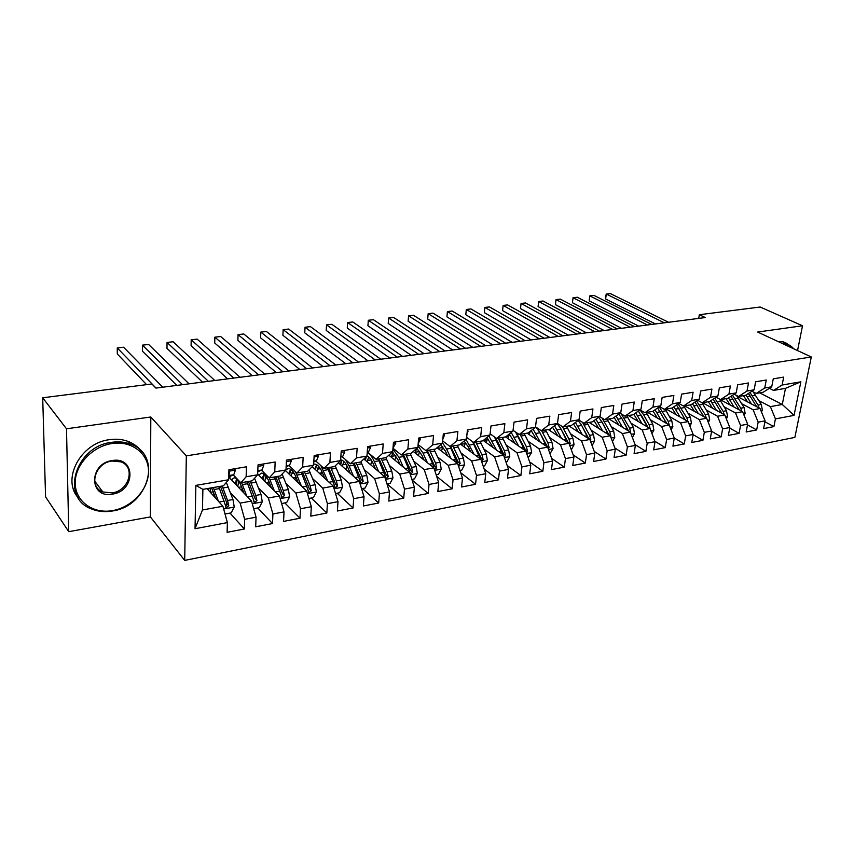 <?xml version="1.0" encoding="UTF-8"?>
<svg xmlns="http://www.w3.org/2000/svg" width="854" height="854" viewBox="0 0 854 854"><rect width="100%" height="100%" fill="white"/><g stroke="black" fill="none" stroke-linecap="round" stroke-linejoin="round"><path stroke-width="1.28" d="M184.71 560.395L794.86 437.397L811.3 356.972L186.321 455.855L184.71 560.395L150.389 516.916L150.806 416.987L66.495 428.793L68.747 531.679L150.389 516.916M68.747 531.679L45.572 496.847L42.7 397.783L66.495 428.793M195.043 528.722L195.854 485.382L228.626 479.767L223.46 485.787L202.889 489.353L202.462 509.977L195.043 528.722L227.388 522.605L227.111 532.32L244.34 528.989L244.671 519.339L256.051 517.182L255.688 526.79L272.501 523.545L272.906 513.991L284.019 511.888L283.571 521.399L299.989 518.229L300.48 508.77L311.326 506.721L310.803 516.136L326.836 513.04L327.402 503.679L337.992 501.672L337.394 510.991L353.054 507.97L353.695 498.704L364.039 496.75L363.377 505.974L378.685 503.017L379.389 493.847L389.499 491.925L388.773 501.063L403.728 498.17L404.497 489.096L414.371 487.218L413.582 496.27L428.206 493.441L429.039 484.453L438.7 482.617L437.846 491.573L452.15 488.808L453.036 479.905L462.484 478.123L461.576 486.993L475.561 484.282L476.5 475.464L485.745 473.714L484.784 482.499L498.469 479.863L499.462 471.12L508.504 469.412L507.489 478.112L520.887 475.529L521.933 466.871L530.782 465.195L529.715 473.821L542.824 471.28L543.923 462.708L552.581 461.064L551.471 469.615L564.302 467.127L565.444 458.63L573.931 457.029L572.767 465.494L585.342 463.06L586.517 454.648L594.832 453.079L593.626 461.459L605.945 459.078L607.162 450.741L615.307 449.204L614.069 457.509L626.121 455.182L627.391 446.909L635.365 445.404L634.084 453.645L645.902 451.36L647.204 443.162L655.018 441.689L653.694 449.844L665.277 447.613L666.622 439.49L674.276 438.038L672.931 446.13L684.278 443.941L685.655 435.892L693.16 434.472L691.772 442.489L702.906 440.333L704.315 432.359L711.67 430.96L710.261 438.913L721.171 436.8L722.612 428.889L729.828 427.523L728.377 435.412L739.094 433.341L740.557 425.495L747.634 424.16L746.161 431.975L756.665 429.946L758.16 422.164L765.109 420.851L763.604 428.601L773.905 426.605L764.928 421.791M759.686 392.829L782.285 404.476L794.06 415.375L800.871 381.813L782.115 385.015L783.673 377.105L773.265 378.845L771.717 386.798L764.725 387.994L766.262 380.019L755.641 381.791L754.125 389.808L746.994 391.036L748.499 382.976L737.675 384.791L736.191 392.883L728.921 394.121L730.394 386.008L719.356 387.844L717.904 396.01L710.485 397.281L711.926 389.082L700.675 390.961L699.245 399.202L691.687 400.505L693.096 392.232L681.609 394.153L680.222 402.458L672.504 403.782L673.87 395.445L662.149 397.398L660.804 405.789L652.926 407.134L654.26 398.711L642.304 400.707L640.98 409.183L632.942 410.55L634.244 402.053L622.032 404.091L620.762 412.642L612.553 414.051L613.802 405.469L601.333 407.55L600.106 416.176L591.726 417.617L592.943 408.949L580.208 411.073L579.012 419.784L570.451 421.257L571.625 412.514L558.623 414.681L557.47 423.477L548.727 424.972L549.848 416.144L536.558 418.364L535.469 427.246L526.523 428.772L527.601 419.858L514.023 422.132L512.976 431.089L503.839 432.658L504.863 423.659L490.975 425.975L489.982 435.028L480.653 436.629L481.624 427.534L467.416 429.904L466.487 439.052L456.933 440.685L457.851 431.505L443.322 433.928L442.447 443.162L432.679 444.838L433.533 435.561L418.684 438.049L417.862 447.379L407.87 449.087L408.66 439.714L393.459 442.255L392.712 451.681L382.485 453.431L383.211 443.963L367.647 446.567L366.964 456.089L356.492 457.883L357.153 448.318L341.226 450.976L340.607 460.594L329.89 462.43L330.477 452.769L314.155 455.492L313.621 465.216L302.647 467.095L303.149 457.328L286.442 460.125L285.983 469.946L274.732 471.878L275.159 462.003L258.036 464.864L257.652 474.803L246.133 476.767L246.475 466.796L228.915 469.721L228.626 479.767M794.06 415.375L775.432 418.898L773.905 426.605M42.7 397.783L151.916 383.969L155.898 388.09L705.308 317.549L699.341 314.72L698.721 318.393M737.354 396.523L760.06 408.511L753.121 409.781L741.763 403.739M765.109 420.851L760.06 408.511M758.16 422.164L753.121 409.781M800.871 381.813L785.477 388.356L773.543 390.427L769.358 388.303M782.115 385.015L773.543 390.427M719.634 399.33L742.596 411.692L735.518 412.984L724.192 406.835M747.634 424.16L742.596 411.692M740.557 425.495L735.518 412.984M771.717 386.798L763.188 392.221L756.217 393.438L751.936 391.217M764.725 387.994L756.217 393.438M702.586 402.736L724.79 414.927L717.573 416.25L706.279 409.984M729.828 427.523L724.79 414.927M722.612 428.889L717.573 416.25M754.125 389.808L745.67 395.263L738.561 396.491L734.184 394.185M746.994 391.036L738.561 396.491M684.577 405.853L706.642 418.236L699.287 419.57L688.014 413.197M711.67 430.96L706.642 418.236M704.315 432.359L699.287 419.57M736.191 392.883L727.8 398.359L720.552 399.619L716.09 397.217M728.921 394.121L720.552 399.619M666.227 409.034L688.132 421.598L680.627 422.965L669.397 416.474M693.16 434.472L688.132 421.598M685.655 435.892L680.627 422.965M717.904 396.01L709.589 401.519L702.201 402.8L697.633 400.291M710.485 397.281L702.201 402.8M647.503 412.279L669.258 425.036L661.604 426.434L650.417 419.805M674.276 438.038L669.258 425.036M666.622 439.49L661.604 426.434M699.245 399.202L691.014 404.743L683.478 406.045L678.813 403.419M691.687 400.505L683.478 406.045M628.427 415.588L650.011 428.537L642.197 429.957L631.053 423.21M655.018 441.689L650.011 428.537M647.204 443.162L642.197 429.957M680.222 402.458L672.066 408.02L664.38 409.354L659.608 406.611M672.504 403.782L664.38 409.354M608.966 418.962L630.369 432.113L622.395 433.565L611.293 426.669M635.365 445.404L630.369 432.113M627.391 446.909L622.395 433.565M660.804 405.789L652.744 411.372L644.898 412.728L640.02 409.856M652.926 407.134L644.898 412.728M589.111 422.399L610.322 435.764L602.187 437.237L591.128 430.202M615.307 449.204L610.322 435.764M607.162 450.741L602.187 437.237M640.98 409.183L633.017 414.788L625.021 416.176L620.025 413.165M632.942 410.55L625.021 416.176M568.86 425.911L589.868 439.49L581.563 440.995L570.557 433.811M594.832 453.079L589.868 439.49M586.517 454.648L581.563 440.995M620.762 412.642L612.894 418.279L604.728 419.698L599.615 416.538M612.553 414.051L604.728 419.698M548.193 429.498L568.977 443.29L560.502 444.827L549.549 437.483M573.931 457.029L568.977 443.29M565.444 458.63L560.502 444.827M600.106 416.176L592.345 421.844L584.008 423.285L578.777 419.965M591.726 417.617L584.008 423.285M527.099 433.149L547.649 447.165L538.991 448.745L528.114 441.24M552.581 461.064L547.649 447.165M543.923 462.708L538.991 448.745M579.012 419.784L571.369 425.473L562.861 426.957L557.481 423.456M570.451 421.257L562.861 426.957M505.557 436.885L525.872 451.125L517.022 452.737L506.208 445.062M530.782 465.195L525.872 451.125M521.933 466.871L517.022 452.737M557.47 423.477L549.955 429.188L541.255 430.704L535.511 426.861M548.727 424.972L541.255 430.704M483.279 440.483L503.614 455.182L494.583 456.826L483.834 448.969M508.504 469.412L503.614 455.182M499.462 471.12L494.583 456.826M535.469 427.246L528.071 432.989L519.189 434.526L513.062 430.309M526.523 428.772L519.189 434.526M460.445 444.091L480.877 459.313L471.643 461L460.979 452.951M485.745 473.714L480.877 459.313M476.5 475.464L471.643 461M512.976 431.089L505.717 436.864L496.633 438.433L490.121 433.811M503.839 432.658L496.633 438.433M437.109 447.752L457.637 463.541L448.201 465.259L437.611 457.007M462.484 478.123L457.637 463.541M453.036 479.905L448.201 465.259M489.982 435.028L482.862 440.824L473.586 442.425L466.658 437.355M480.653 436.629L473.586 442.425M413.24 451.456L433.885 467.864L424.235 469.625L413.731 461.16M438.7 482.617L433.885 467.864M429.039 484.453L424.235 469.625M466.487 439.052L459.516 444.87L450.026 446.514L442.66 440.942M456.933 440.685L450.026 446.514M388.848 455.203L409.589 472.283L399.725 474.087L389.317 465.387M414.371 487.218L409.589 472.283M404.497 489.096L399.725 474.087M442.447 443.162L435.636 449.012L425.943 450.688L418.108 444.56M432.679 444.838L425.943 450.688M363.879 458.993L384.748 476.81L374.65 478.646L364.348 469.711M389.499 491.925L384.748 476.81M379.389 493.847L374.65 478.646M417.862 447.379L411.222 453.239L401.295 454.958L392.989 448.222M407.87 449.087L401.295 454.958M338.344 462.815L359.331 481.432L348.998 483.311L338.803 474.119M364.039 496.75L359.331 481.432M353.695 498.704L348.998 483.311M392.712 451.681L386.243 457.573L376.091 459.335L367.658 452.236M382.485 453.431L376.091 459.335M312.201 466.658L333.316 486.172L322.737 488.093L312.66 478.624M337.992 501.672L333.316 486.172M327.402 503.679L322.737 488.093M366.964 456.089L360.687 462.003L350.3 463.807L342.038 456.57M356.492 457.883L350.3 463.807M285.439 470.533L306.693 491.007L295.868 492.982L285.898 483.204M311.326 506.721L306.693 491.007M300.48 508.77L295.868 492.982M340.607 460.594L334.533 466.54L323.901 468.376L315.809 461M329.89 462.43L323.901 468.376M257.684 474.066L279.429 495.971L268.337 497.989L258.506 487.89M284.019 511.888L279.429 495.971M272.906 513.991L268.337 497.989M313.621 465.216L307.75 471.173L296.861 473.063L288.962 465.537M302.647 467.095L296.861 473.063M234.572 468.782L235.362 470.266L233.74 474.749L228.712 476.948L251.514 501.052L240.155 503.123L230.441 492.662M256.051 517.182L251.514 501.052M244.671 519.339L240.155 503.123M285.983 469.946L280.336 475.934L269.181 477.866L261.463 470.18M274.732 471.878L269.181 477.866M207.042 488.637L222.905 506.262L202.462 509.977M227.388 522.605L222.905 506.262M257.652 474.803L252.25 480.802L240.817 482.788L233.313 474.931M246.133 476.767L240.817 482.788M797.551 350.578L802.514 325.769L760.177 307.024L699.341 314.72M150.806 416.987L186.321 455.855M802.514 325.769L757.658 332.046L811.3 356.972M759.014 400.697L770.383 406.632L782.285 404.476L785.477 388.356M195.854 485.382L202.889 489.353M775.432 418.898L770.383 406.632M244.34 528.989L230.004 513.083M215.027 496.484L213.628 494.946M272.501 523.545L257.737 507.949M299.989 518.229L284.83 502.921M326.836 513.04L311.304 498.01M353.054 507.97L337.17 493.217M378.685 503.017L362.459 488.531M403.728 498.17L387.182 483.94M428.206 493.441L412.076 480.044M452.15 488.808L436.661 476.383M475.561 484.282L460.69 472.732M498.469 479.863L484.186 469.102M520.887 475.529L507.159 465.494M542.824 471.28L529.64 461.918M564.302 467.127L551.631 458.374M585.342 463.06L573.151 454.872M605.945 459.078L594.224 451.403M626.121 455.182L614.848 447.976M645.902 451.36L635.056 444.592M665.277 447.613L654.847 441.262M684.278 443.941L674.244 437.963M702.906 440.333L693.128 434.643M721.171 436.8L711.606 431.345M739.094 433.341L729.722 428.11M756.665 429.946L747.496 424.918M156.036 388.068L117.254 347.92L123.595 347.226L162.708 387.214M228.755 475.336L229.694 473.105L228.947 471.931M146.6 384.642L117.297 353.972L117.254 347.92M225.04 514.012L231.231 512.859L234.231 506.934L232.982 499.515L226.331 482.457M214.269 494.402L212.881 495.128M218.41 501.266L213.361 487.538M215.646 498.202L211.632 487.847M218.784 486.599L226.267 507.746L228.744 505.728L227.58 500.487L222.2 486.011M220.439 486.31L226.652 502.515L226.47 505.675M208.6 490.377L208.952 488.307M210.778 487.986L210.116 492.064M262.947 464.042L263.705 465.515L261.986 469.967L257.769 471.75M182.51 384.674L142.404 345.155L148.607 344.472L189.044 383.83M257.865 469.294L257.929 467.48M176.799 385.4L142.394 351.143L142.404 345.155M290.638 459.42L291.363 460.882L289.559 465.291L286.133 466.7M208.419 381.343L167.042 342.433L173.116 341.771L214.813 380.521M202.483 382.101L166.989 348.379L167.042 342.433M253.659 508.706L259.285 507.66L262.263 501.8L261.025 494.477L254.556 478.24M242.216 488.595L241.095 490.047M236.462 483.652L235.362 482.489M246.71 495.982L241.629 482.638M230.505 476.169L229.619 477.93M243.86 492.971L241.479 486.631C239.173 480.813 236.729 477.877 234.135 477.813L231.434 479.841M246.923 481.72L254.513 502.6L256.915 500.593L255.752 495.427L250.265 481.144M237.252 479.318L236.238 484.923M239.675 482.659L238.447 482.873L238.81 481.24M248.439 481.464L255.154 498.757L256.915 500.593M238.447 482.873L237.796 486.566M236.718 478.838L235.17 483.439M281.606 503.518L286.677 502.579L289.634 496.793L288.396 489.555L282.098 474.066M269.405 482.702L268.38 484.837M263.31 479.286L262.317 478.293M274.347 490.847L269.245 477.856M271.412 487.89L269.053 481.795C266.704 476.062 264.196 473.18 261.505 473.137L258.73 475.112M274.412 476.959L282.087 497.562L284.425 495.587L283.25 490.474L277.667 476.393M264.324 474.248L263.235 479.66M267.206 477.888L265.423 478.197L265.978 476.02M275.778 476.724L282.621 493.783L284.425 495.587M265.423 478.197L264.836 481.272M263.993 473.991L262.242 478.656M112.664 510.585C132.028 507.276 148.564 489.193 148.521 471.547C148.767 453.848 131.996 440.472 112.141 443.514C92.285 446.268 74.661 465.238 75.205 483.439C75.451 501.682 93.31 514.172 112.664 510.585M111.842 442.308C118.482 441.358 124.652 441.945 130.363 444.059C163.007 454.776 148.66 506.198 112.376 511.002C104.903 512.272 97.943 511.599 91.527 508.952C60.004 497.893 75.333 446.023 111.842 442.308M112.536 494.082C89.019 499.014 88.421 463.487 112.269 460.541C135.818 456.217 135.775 491.018 112.536 494.082M111.981 461.011C95.072 462.879 88.09 486.887 102.843 491.968L112.237 492.886C129.103 490.783 135.871 466.871 120.873 461.854L111.981 461.011M78.173 497.701C61.307 479.083 80.927 442.703 109.664 439.65C116.283 438.721 122.442 439.319 128.143 441.433C133.587 443.525 137.964 446.749 141.262 451.125M793.558 348.72C791.017 345.379 787.58 343.778 783.225 343.927M781.623 343.18L786.566 343.372L794.167 349.008M778.079 341.536L783.022 341.739L787.014 343.489M317.688 454.904L318.382 456.356L316.492 460.722L313.813 461.8M233.772 378.087L191.189 339.775L197.146 339.123L240.027 377.287M227.634 378.877L191.093 345.656L191.189 339.775M344.098 450.496L344.77 451.926L342.796 456.271L340.831 457.039M258.602 374.906L214.856 337.17L220.695 336.529L264.719 374.116M252.25 375.717L214.717 342.998L214.856 337.17M308.892 498.458L313.429 497.615L316.364 491.893L315.137 484.741L308.988 469.924M295.879 476.831L294.929 479.67M301.334 485.851L295.516 471.782M298.324 482.948L295.986 477.087C293.605 471.429 291.022 468.59 288.246 468.568L285.983 469.743M301.259 472.305L309.009 492.651L311.283 490.687L310.109 485.648L304.44 471.75M290.776 469.38L289.623 474.568M294.107 473.233L291.79 473.639L292.548 471.013M302.487 472.091L309.436 488.915L311.283 490.687M291.79 473.639L291.267 476.148M290.648 469.284L288.759 473.724M335.537 493.527L339.572 492.769L342.486 487.111L341.269 480.044L335.238 465.846M321.755 471.216L320.805 474.611M327.712 480.983L320.944 465.686M324.627 478.144L322.3 472.475C319.887 466.892 317.24 464.106 314.379 464.106L313.674 464.245M327.488 467.757L335.323 487.847L337.533 485.905L336.348 480.93L330.594 467.223M316.599 464.822L315.436 469.647M320.389 468.675L317.571 469.166L318.521 466.199M328.587 467.565L335.633 484.165L337.533 485.905M317.571 469.166L317.112 471.205M316.695 464.715L314.678 468.953M369.91 446.183L370.551 447.603L368.501 451.915L367.231 452.406M282.898 371.778L238.063 334.619L243.796 333.978L288.898 371.01M276.365 372.622L237.892 340.394L238.063 334.619M361.562 488.691L365.117 488.04L368.01 482.435L366.804 475.443L360.89 461.811M347.044 465.889L346.062 469.657M353.481 476.244L349.147 465.996L345.315 459.441M350.332 473.447L348.016 467.971C345.827 462.996 343.372 460.263 340.661 459.762M353.129 463.316L361.028 483.15L363.174 481.24L362 476.308L356.161 462.783M341.707 460.797L340.671 464.875M346.083 464.234L342.764 464.8L343.916 461.544M354.1 463.146L361.242 479.532L363.174 481.24M342.764 464.8L342.39 466.401M342.166 460.253L340.041 464.32M395.135 441.977L395.744 443.386L393.011 447.891M306.703 368.725L260.822 332.11L266.437 331.491L312.575 367.967M299.978 369.59L260.609 337.832L260.822 332.11M387.001 483.983L390.086 483.407L392.968 477.866L391.762 470.96L385.848 457.637M371.768 460.808L370.732 464.843M378.674 471.621L374.33 461.608C372.259 456.954 369.889 453.922 367.22 452.503M375.461 468.878L373.166 463.573C371.362 459.527 369.302 456.954 366.985 455.865M378.194 458.972L386.157 478.571L388.25 476.671L387.065 471.803L381.162 458.449M366.249 456.879L365.363 460.253M371.191 459.879L367.423 460.53L368.768 457.029M379.037 458.822L386.275 474.995L388.25 476.671M367.423 460.53L367.113 461.747M366.526 456.495L364.839 459.804M419.794 437.856L420.371 439.255L418.204 443.493M330.018 365.726L283.144 329.644L288.652 329.046L335.782 364.989M323.122 366.612L282.898 335.323L283.144 329.644M443.899 433.832L444.454 435.22L442.842 439.063M352.862 362.801L305.038 327.242L310.45 326.644L358.509 362.075M345.806 363.708L304.761 332.857L305.038 327.242M467.48 429.904L468.013 431.27L466.957 434.419M375.258 359.918L326.527 324.872L331.832 324.285L380.777 359.214M368.031 360.847L326.207 330.445L326.527 324.872M490.879 426.936L490.612 429.274M397.195 357.1L347.61 322.545L352.819 321.979L402.618 356.406M389.819 358.05L347.258 328.075L347.61 322.545M418.716 354.346L368.309 320.271L373.422 319.706L424.022 353.663M411.19 355.307L367.925 325.748L368.309 320.271M439.81 351.634L388.623 318.03L393.651 317.474L445.019 350.962M432.156 352.617L388.218 323.463L388.623 318.03L388.218 323.463M460.498 348.976L408.575 315.831L413.507 315.286L465.611 348.325M452.716 349.98L408.137 321.221L408.575 315.831L408.137 321.221M480.791 346.372L428.164 313.674L433.01 313.14L485.809 345.731M472.881 347.386L427.705 319.022L428.164 313.674L427.705 319.022M500.7 343.82L447.411 311.561L452.161 311.027L505.621 343.18M492.673 344.845L446.92 316.855L447.411 311.561L446.92 316.855M520.246 341.312L466.305 309.479L470.981 308.956L525.071 340.682M512.101 342.347L465.793 314.731L466.305 309.479L465.793 314.731M539.418 338.846L484.88 307.429L489.47 306.928L544.158 338.237M531.177 339.903L484.335 312.639L484.88 307.429L484.335 312.639M558.249 336.423L503.134 305.422L507.65 304.921L562.893 335.825M549.901 337.501L502.568 310.589L503.134 305.422L502.568 310.589M576.728 334.053L521.068 303.448L525.509 302.957L581.296 333.466M568.284 335.142L520.481 308.572L521.068 303.448L520.481 308.572M594.875 331.726L538.703 301.505L543.059 301.024L599.359 331.149M586.346 332.814L538.084 306.586L538.703 301.505L538.084 306.586M411.863 479.372L414.51 478.88L417.36 473.394L416.165 466.572L410.187 453.421M395.957 455.94L394.847 460.146M403.301 467.106L398.946 457.317L392.915 449.055M400.024 464.416L397.75 459.271L392.264 452.086M402.693 454.723L410.721 474.077L412.76 472.198L411.575 467.394L405.607 454.211M395.754 455.63L391.527 456.356L393.075 452.652M403.43 454.595L410.753 470.554L412.76 472.198M389.52 455.758L389.915 454.232M391.527 456.356L391.303 457.232M389.381 454.712L389.104 455.417M436.17 474.867L438.39 474.45L441.23 469.027L440.034 462.27L433.992 449.289M419.624 451.254L418.428 455.577M427.395 462.708L423.029 453.122L418.001 445.831M424.064 460.06L421.791 455.065L416.773 448.339M434.419 469.519L436.736 467.832L435.54 463.081L429.509 450.069M419.56 451.499L415.129 452.268L416.859 448.393M427.288 450.453L434.697 466.22L436.736 467.832M415.129 452.268L414.98 452.833M426.669 450.56L432.69 463.594L433.832 467.832M459.932 470.458L461.758 470.116L464.576 464.757L463.391 458.075L457.285 445.254M442.799 446.759L441.507 451.136M450.955 458.406L446.589 449.023L442.489 442.767M447.571 455.801L445.318 450.944L440.707 444.656M458.256 465.409L460.189 463.562L458.993 458.865L452.898 446.012M442.553 447.517L438.23 448.265L439.02 446.108M450.634 446.407L458.107 461.971L460.189 463.562M450.122 446.503L457.317 463.295M483.183 466.145L484.624 465.878L487.41 460.573L486.236 453.965L480.076 441.304M465.483 442.436L464.117 446.823M474.013 454.2L466.038 439.426M470.575 451.649L468.334 446.92L464.085 441.048M481.528 461.256L483.129 459.377L481.934 454.734L475.785 442.052M465.078 443.621L460.84 444.347L461.096 443.546M473.329 442.244L481.026 457.819L483.129 459.377M472.572 441.689L480.29 458.886M505.931 461.929L506.998 461.736L509.774 456.474L508.6 449.941L502.387 437.44M487.709 438.251L486.246 442.628M496.58 450.101L488.883 435.924M493.1 447.581L486.94 437.504M504.276 457.114L505.589 455.289L504.383 450.698L498.192 438.166M494.434 436.906L497.754 441.764L503.454 453.752L505.589 455.289M494.391 436.842L502.771 454.574M528.199 457.797L531.658 452.471L530.494 446.001L524.239 433.651M509.475 434.195L507.927 438.54M518.677 446.087L511.226 432.476M515.143 443.61L509.294 434.013M526.523 453.015L527.569 451.286L526.374 446.749L520.118 434.366M516.702 433.533L525.402 449.77L527.569 451.286M515.613 432.06L524.783 450.368M549.987 453.762L553.082 448.542L551.93 442.148L545.631 429.946M530.334 431.227L529.16 434.558M540.304 442.158L533.088 429.082M536.728 439.725L531.156 430.587M548.289 448.958L549.09 447.368L547.894 442.874L541.596 430.64M538.532 430.277L546.902 445.873L549.09 447.368M536.12 427.267L539.963 432.743L546.325 446.268M571.326 449.802L574.069 444.699L572.927 438.369L566.586 426.306M550.681 428.633L549.976 430.683M561.484 438.315L554.492 425.74M557.875 435.924L552.559 427.213M569.575 444.955L570.173 443.525L568.967 439.084L562.444 426.68M559.936 427.117L567.953 442.062L570.173 443.525M557.203 423.68L561.057 429.071L567.419 442.255M592.11 445.649L594.63 440.931L593.487 434.665L587.114 422.751M570.835 425.57L570.365 426.893M582.236 434.558L575.436 422.452M578.585 432.199L573.504 423.894M590.413 440.984L590.819 439.767L589.612 435.369L582.524 422.346M580.933 424.075L588.587 438.315L590.819 439.767M578.137 420.435L581.723 425.473L588.086 438.337M612.467 441.55L614.784 437.248L613.642 431.046L607.226 419.261M590.754 422.122L590.36 423.189M602.572 430.875L595.953 419.207M598.878 428.559L594.01 420.627M610.802 437.067L609.841 431.729L602.134 418.097M601.526 421.139L608.795 434.654L611.048 436.074M598.633 417.254L601.974 421.94L608.336 434.505M632.408 437.558L634.522 433.629L633.39 427.491L626.943 415.845M610.279 418.738L609.969 419.581M622.491 427.278L616.054 416.015M618.776 424.993L614.101 417.414M630.764 433.17L629.676 428.164L621.242 413.902M621.733 418.332L628.576 431.014M618.712 414.115L621.819 418.481L628.17 430.768M651.954 433.651L653.876 430.085L652.755 424.011L646.275 412.493M629.43 415.418L629.184 416.047M642.016 423.744L635.739 412.877M638.269 421.492L633.785 414.254M650.289 429.263L649.104 424.662L643.574 414.692L639.966 409.899M641.674 415.834L647.93 427.288M638.376 411.02L647.61 427.107M671.105 429.818L672.845 426.616L671.724 420.595L665.223 409.205M661.167 420.285L655.039 409.781M657.377 418.065L653.075 411.137M669.333 425.217L668.148 421.236L659.224 406.878M657.644 407.977L666.675 423.52M666.301 422.484L666.889 423.648M689.883 426.082L691.452 423.21L690.342 417.254L683.808 405.992M679.933 416.901L673.945 406.739M676.122 414.713L671.949 408.041M687.982 421.513L686.829 417.884L678.097 403.91M676.528 404.977L685.356 420.008M685.196 419.538L685.474 420.072M612.702 329.43L556.029 299.594L560.32 299.124L617.111 328.865M604.077 330.541L555.399 304.643L556.029 299.594L555.399 304.643M708.297 422.431L709.695 419.869L708.596 413.966L701.903 402.64M698.348 413.571L692.498 403.739M694.505 411.425L690.331 404.86M706.29 418.033L705.148 414.585L696.597 400.985M695.039 402.031L703.685 416.581M630.209 327.189L573.077 297.715L577.293 297.245L634.533 326.634M621.509 328.31L572.426 302.722L573.077 297.715L572.426 302.722M726.359 418.844L727.597 416.592L726.498 410.742L719.356 398.967M716.399 410.315L710.677 400.793M712.546 408.201L708.361 401.732M724.235 414.628L723.124 411.35L714.734 398.103M713.197 399.128L721.662 413.208M647.407 324.979L589.826 295.868L593.978 295.409L651.666 324.435M638.632 326.111L589.164 300.843L589.826 295.868L589.164 300.843M744.08 415.343L745.158 413.368L744.069 407.582L736.447 395.381M734.12 407.123L728.515 397.889M730.234 405.042L726.06 398.658M741.848 411.286L740.749 408.18L732.529 395.274M731.003 396.267L739.297 409.92M664.316 322.812L606.308 294.054L610.396 293.605L668.49 322.268M655.456 323.944L605.625 298.985L606.308 294.054L605.401 296.551L605.625 298.985M761.458 411.916L762.387 410.219L761.298 404.486L753.153 391.847M751.499 403.995L746.012 395.039M747.602 401.935L743.418 395.648M759.131 408.02L758.053 405.063L749.983 392.488M748.478 393.459L756.601 406.685M235.298 470.138L228.872 471.216M233.74 474.749L228.744 475.593M228.84 472.219L229.694 473.105M223.663 509.005L234.156 507.084M222.979 487.986L228.36 487.047M213.308 491.776L210.33 492.299M214.13 489.523L219.563 488.573M227.58 500.487L232.982 499.515M219.094 502.013L224.154 501.106M227.036 503.86L228.744 505.728M263.64 465.398L257.972 466.337M261.986 469.967L257.812 470.671M291.31 460.754L286.368 461.587M289.559 465.291L286.165 465.868M252.272 503.764L262.189 501.949M251.055 483.086L256.317 482.168M241.554 486.833L238.544 487.356M242.419 484.592L247.724 483.674M255.752 495.427L261.025 494.477M247.575 496.9L252.4 496.025M280.197 498.651L289.559 496.932M278.479 478.315L283.613 477.418M269.127 481.998L266.085 482.531M270.045 479.777L275.223 478.88M283.25 490.474L288.396 489.555M275.383 491.893L279.984 491.061M318.318 456.228L314.08 456.943M316.492 460.722L313.845 461.171M344.706 451.809L341.13 452.406M342.796 456.271L340.863 456.602M307.472 493.655L316.29 492.032M305.262 473.639L310.28 472.774M295.772 477.333L292.997 477.824M297.021 475.08L302.081 474.194M310.109 485.648L315.137 484.741M302.54 487.004L306.917 486.225M334.106 488.776L342.411 487.25M331.437 469.081L336.337 468.227M321.382 472.849L319.289 473.212M323.388 470.49L328.331 469.625M336.348 480.93L341.269 480.044M329.057 482.232L333.231 481.485M370.497 447.485L367.551 447.976M368.501 451.915L367.252 452.129M360.121 484.004L367.946 482.574M357.015 464.629L361.808 463.786M346.425 468.462L344.995 468.718M349.147 465.996L353.972 465.152M362 476.308L366.804 475.443M354.976 477.578L358.947 476.863M395.69 443.258L393.352 443.653M393.63 447.656L393.021 447.763M385.549 479.35L392.893 478.005M382.016 460.274L386.713 459.452M370.924 464.17L370.113 464.309M374.33 461.608L379.048 460.786M387.065 471.803L391.762 470.96M380.308 473.02L384.087 472.337M420.328 439.137L418.556 439.436M444.411 435.102L443.194 435.305M467.96 431.153L467.277 431.27M410.4 474.803L417.296 473.532M406.472 456.004L411.062 455.214M398.946 457.317L403.568 456.516M411.575 467.394L416.165 466.572M405.074 468.568L408.66 467.917M434.697 470.351L441.155 469.166M430.384 451.841L434.878 451.061M423.029 453.122L427.544 452.332M435.54 463.081L440.034 462.27M429.284 464.213L432.69 463.594M458.449 465.996L464.501 464.886M453.784 447.763L458.171 446.994M446.589 449.023L451.008 448.243M458.993 458.865L463.391 458.075M452.962 459.954L456.207 459.367M481.699 461.736L487.346 460.701M476.681 443.77L480.983 443.023M469.636 444.998L473.959 444.251M481.934 454.734L486.236 453.965M476.137 455.78L479.211 455.225M504.436 457.573L509.699 456.612M499.099 439.874L503.294 439.137M487.132 439.799L483.311 440.461M492.203 441.07L496.43 440.333M504.383 450.698L508.6 449.941M498.8 451.702L501.714 451.179M526.694 453.495L531.583 452.599M521.036 436.042L525.157 435.326M508.728 436.052L506.166 436.501M514.279 437.227L518.431 436.501M526.374 446.749L530.494 446.001M520.993 447.709L523.758 447.218M548.481 449.503L553.018 448.67M542.525 432.305L546.549 431.601M529.886 432.391L528.53 432.626M535.906 433.458L539.963 432.743M547.894 442.874L551.93 442.148M542.717 443.802L545.332 443.333M569.81 445.596L574.005 444.827M563.565 428.633L567.515 427.95M557.086 429.765L561.057 429.071M568.967 439.084L572.927 438.369M563.992 439.981L566.458 439.532M590.701 441.774L594.565 441.059M584.179 425.046L588.043 424.374M577.827 426.146L581.723 425.473M589.612 435.369L593.487 434.665M584.83 436.234L587.157 435.807M611.165 438.027L614.709 437.376M604.376 421.524L608.165 420.862M598.163 422.613L601.974 421.94M609.841 431.729L613.642 431.046M605.24 432.562L607.44 432.156M631.202 434.344L634.458 433.757M624.178 418.076L627.893 417.425M618.082 419.133L621.819 418.481M629.676 428.164L633.39 427.491M625.235 428.964L627.316 428.591M650.855 430.747L653.812 430.213M643.574 414.692L647.225 414.062M637.607 415.738L641.269 415.097M649.104 424.662L652.755 424.011M644.834 425.431L646.788 425.078M670.102 427.224L672.781 426.733M662.608 411.382L666.173 410.753M656.747 412.397L660.345 411.777M668.148 421.236L671.724 420.595M664.049 421.983L665.885 421.652M688.986 423.765L691.388 423.328M681.268 408.127L684.769 407.518M675.514 409.13L679.047 408.511M686.829 417.884L690.342 417.254M682.88 418.588L684.609 418.279M707.486 420.371L709.631 419.987M699.565 404.935L703.002 404.337M693.928 405.917L697.387 405.319M705.148 414.585L708.596 413.966M701.358 415.268L702.97 414.98M725.644 417.051L727.533 416.709M717.52 401.807L720.883 401.22M711.99 402.778L715.374 402.181M723.124 411.35L726.498 410.742M719.474 412.012L720.979 411.735M743.45 413.784L745.094 413.485M735.134 398.743L738.443 398.167M729.7 399.683L733.031 399.106M740.749 408.18L744.069 407.582M737.248 408.81L738.657 408.554M760.914 410.593L762.323 410.336M752.417 395.733L755.662 395.167M747.09 396.662L750.356 396.085M758.053 405.063L761.298 404.486M754.68 405.671L755.993 405.436M225.413 506.806L226.267 507.746M253.681 501.725L254.513 502.6M281.297 496.772L282.087 497.562M102.843 491.968L94.634 481.026M128.143 441.433L130.363 444.059M783.022 341.739L786.566 343.372M308.262 491.925L309.009 492.651M334.597 487.186L335.323 487.847M360.345 482.542L361.028 483.15M385.506 478.005L386.157 478.571M410.101 473.564L410.721 474.077"/></g></svg>

